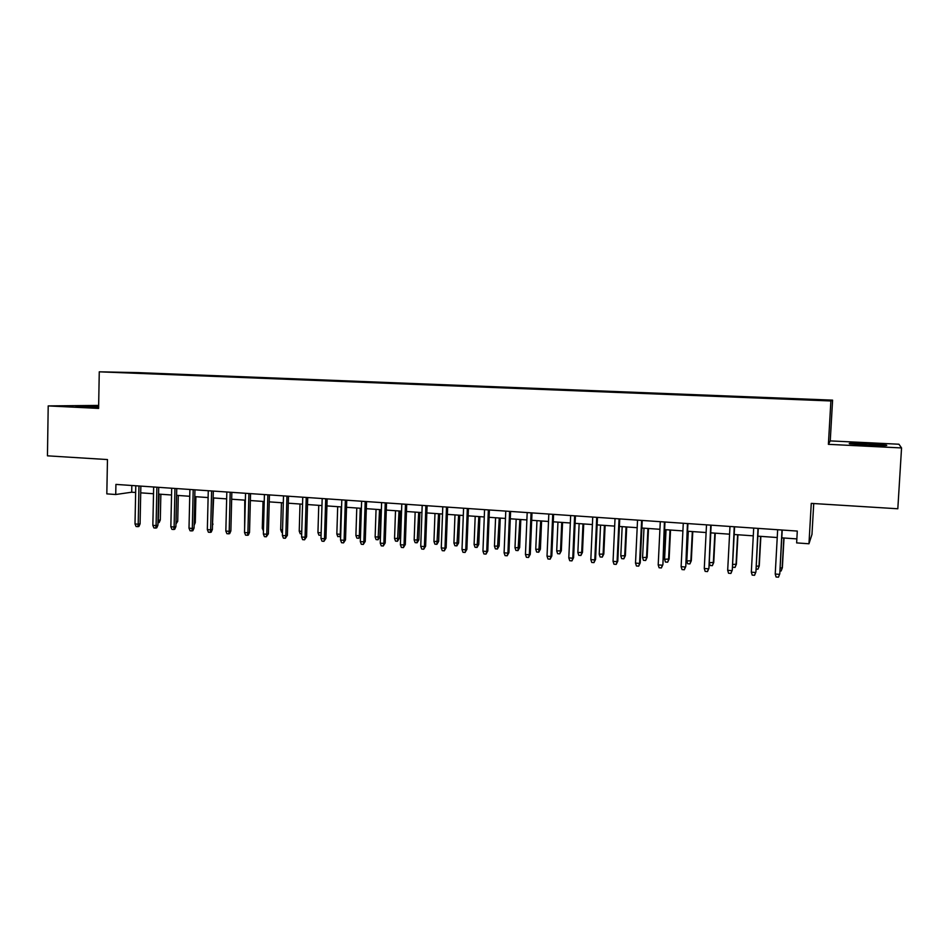 <?xml version="1.0" encoding="UTF-8"?>
<svg xmlns="http://www.w3.org/2000/svg" width="949" height="949" viewBox="0 0 949 949"><rect width="100%" height="100%" fill="white"/><g stroke="black" fill="none" stroke-linecap="round" stroke-linejoin="round"><path stroke-width="1.42" d="M98.649 406.255L75.979 406.208L98.625 407.192M868.015 445.211C882.807 445.84 888.845 445.805 886.141 445.105L867.789 443.705C853.198 443.076 847.208 443.112 849.806 443.812L868.015 445.211M116.288 372.447L126.229 372.72L116.288 372.447M98.66 405.425L48.209 405.911L47.45 455.828L107.462 459.565L106.822 493.871L115.731 494.512L131.697 492.211L135.636 492.484M832.593 400.146L138.352 372.625L99.265 371.818L830.885 400.964L832.593 400.146L830.245 440.894L828.394 444.334L901.55 447.94L898.952 444.227L830.245 440.894M813.732 503.539L811.976 534.406L808.963 543.777L796.638 542.899L797.29 531.072L115.92 484.405L115.731 494.512M901.55 447.94L897.813 508.771L811.265 503.385L808.963 543.777M814.301 400.087L801.442 399.671L814.289 400.241M137.819 373.277L821.561 400.324L160.286 373.562L153.086 373.882M137.747 373.123L153.335 373.432M828.394 444.334L830.885 400.964M48.209 405.911L98.601 408.402L99.265 371.818M140.713 492.839L153.513 493.741M158.578 494.097L171.544 494.998M176.597 495.354L189.741 496.28M194.782 496.635L208.104 497.573M213.145 497.928L226.645 498.877M231.675 499.221L245.352 500.182M250.37 500.538L264.237 501.511M269.243 501.867L283.3 502.851M288.294 503.195L302.553 504.204M307.523 504.548L321.972 505.568M326.931 505.912L341.581 506.944M346.527 507.288L361.379 508.332M366.314 508.676L381.368 509.732M386.29 510.076L401.557 511.155M406.457 511.499L421.937 512.579M426.825 512.923L442.519 514.026M447.382 514.37L463.29 515.485M468.142 515.829L484.275 516.956M489.115 517.3L505.473 518.451M510.289 518.783L526.873 519.945M531.677 520.289L548.498 521.464M553.279 521.808L570.337 522.994M575.094 523.338L592.39 524.548M597.135 524.88L614.679 526.114M619.389 526.446L637.182 527.691M641.88 528.024L659.923 529.293M664.597 529.613L682.9 530.906M687.551 531.226L706.115 532.531M710.742 532.852L729.579 534.18M734.17 534.501L753.281 535.841M757.848 536.161L777.231 537.525M781.774 537.846L796.852 538.902M131.828 485.497L131.697 492.211M160.274 374.167L160.286 373.562M782 530.028L779.793 573.801L778.477 577.182L779.556 574.37L775.226 574.026L777.658 529.732M779.793 573.801L782.213 530.04M778.477 577.182L776.068 576.992L775.226 574.026M780.102 568.107L782.367 567.739L784.016 538M782.367 567.739L781.11 570.99L782.142 568.261L783.827 537.988M781.11 570.99L779.948 570.907M757.99 528.379L755.926 571.939L754.562 575.296L755.606 572.496L751.323 572.164L753.696 528.083M755.926 571.939L758.275 528.403M754.562 575.296L752.189 575.106L751.323 572.164M734.229 526.754L732.296 570.1L730.908 573.433L731.916 570.646L727.681 570.313L729.983 526.458M732.296 570.1L734.585 526.778M730.908 573.433L728.547 573.243L727.681 570.313M710.718 525.141L708.927 568.273L707.491 571.583L708.476 568.807L704.277 568.487L706.507 524.856M708.927 568.273L711.133 525.177M707.491 571.583L705.166 571.393L704.277 568.487M687.444 523.551L685.783 566.458L684.312 569.756L685.273 566.992L681.121 566.672L683.28 523.267M685.783 566.458L687.93 523.587M684.312 569.756L682.011 569.566L681.121 566.672M756.223 566.28L759.259 565.96L760.861 536.375M759.259 565.96L757.954 569.198L758.975 566.482L760.6 536.351M757.954 569.198L756.08 569.056M732.592 564.453L736.388 564.204L737.942 534.762M736.388 564.204L735.048 567.419L736.033 564.726L737.61 534.738M735.048 567.419L732.77 567.241L732.498 566.339M713.743 562.472L712.355 565.663L710.101 565.485L709.259 562.662L713.743 562.472L715.249 533.172M712.355 565.663L713.316 562.982L714.858 533.148M709.259 562.662L710.789 532.864M691.311 560.752L689.899 563.92L687.669 563.753L686.803 560.942L691.311 560.752L692.782 531.594M689.899 563.92L690.836 561.25L692.331 531.559M686.803 560.942L688.298 531.286M664.419 521.974L662.888 564.679L661.382 567.941L662.307 565.201L658.203 564.88L660.29 521.689M662.888 564.679L664.976 522.009M661.382 567.941L659.092 567.763L658.203 564.88M669.116 559.044L667.669 562.199L665.451 562.033L664.585 559.234L669.116 559.044L670.54 530.04M667.669 562.199L668.571 559.542L670.018 529.993M664.585 559.234L666.032 529.72M641.619 520.408L639.579 563.421L640.219 562.899L638.677 566.15L639.579 563.421L635.51 563.101L637.538 520.135M640.219 562.899L642.236 520.455M638.677 566.15L636.423 565.972L635.51 563.101M647.135 557.36L645.652 560.491L643.458 560.325L642.58 557.538L647.135 557.36L648.523 528.486M645.652 560.491L646.53 557.846L647.942 528.451M642.58 557.538L643.991 528.166M619.056 518.866L617.075 561.666L617.787 561.156L616.209 564.382L617.075 561.666L613.054 561.345L615.023 518.593M617.787 561.156L619.744 518.913M616.209 564.382L613.967 564.204L613.054 561.345M625.367 555.687L623.849 558.807L621.69 558.641L620.8 555.865L625.367 555.687L626.708 526.956M623.849 558.807L624.703 556.161L626.067 526.909M620.8 555.865L622.164 526.636M596.731 517.335L594.798 559.922L595.569 559.412L593.955 562.627L594.798 559.922L590.824 559.602L592.734 517.063M595.569 559.412L597.467 517.383M593.955 562.627L591.749 562.449L590.824 559.602M603.813 554.038L602.271 557.134L600.124 556.968L599.222 554.204L603.813 554.038L605.118 525.438M602.271 557.134L603.089 554.501L604.418 525.39M599.222 554.204L600.551 525.117M574.62 515.817L572.757 558.19L573.587 557.704L571.939 560.895L572.757 558.19L568.807 557.882L570.657 515.556M573.587 557.704L575.426 515.876M571.939 560.895L569.744 560.717L568.807 557.882M582.472 552.401L580.895 555.485L578.76 555.319L577.858 552.567L582.472 552.401L583.73 523.943M580.895 555.485L581.69 552.864L582.983 523.884M577.858 552.567L579.139 523.623M552.733 514.322L550.93 556.482L551.82 555.995L550.135 559.175L550.93 556.482L547.027 556.185L548.819 514.05M551.82 555.995L553.599 514.382M550.135 559.175L547.964 558.997L547.027 556.185M561.333 550.776L559.72 553.836L557.621 553.682L556.707 550.942L561.333 550.776L562.555 522.448M559.72 553.836L560.503 551.239L561.749 522.401M556.707 550.942L557.953 522.128M531.06 512.84L529.317 554.797L530.266 554.311L528.546 557.466L529.317 554.797L525.449 554.489L527.181 512.579M530.266 554.311L531.986 512.899M528.546 557.466L526.398 557.3L525.449 554.489M540.396 549.174L538.759 552.211L536.671 552.057L535.758 549.329L540.396 549.174L541.582 520.977M538.759 552.211L540.716 520.918M535.758 549.329L536.956 520.657M509.613 511.369L507.917 553.125L508.925 552.65L507.181 555.782L507.917 553.125L504.097 552.816L505.77 511.108M508.925 552.65L510.586 511.44M507.181 555.782L505.058 555.616L504.097 552.816M519.661 547.585L518 550.61L515.924 550.444L514.999 547.739L519.661 547.585L520.811 519.518M518 550.61L519.898 519.459M514.999 547.739L516.173 519.198M499.127 546.007L497.43 549.02L495.378 548.854L494.453 546.161L499.127 546.007L500.242 518.083M497.43 549.02L499.269 518.012M494.453 546.161L495.58 517.751M478.782 544.441L477.062 547.443L475.034 547.276L474.097 544.596L478.782 544.441L479.862 516.647M477.062 547.443L478.842 516.576M474.097 544.596L475.188 516.315M488.367 509.91L486.73 551.464L487.786 551.001L486.018 554.109L486.73 551.464L482.946 551.167L484.559 509.66M487.786 551.001L489.399 509.981M486.018 554.109L483.919 553.943L482.946 551.167M467.335 508.474L465.757 549.827L466.872 549.364L465.069 552.46L465.757 549.827L462.009 549.53L463.575 508.213M466.872 549.364L468.426 508.545M465.069 552.46L462.982 552.294L462.009 549.53M446.505 507.051L444.986 548.202L446.149 547.751L444.31 550.823L444.986 548.202L441.273 547.905L442.78 506.79M446.149 547.751L447.655 507.122M444.31 550.823L442.258 550.657L441.273 547.905M458.64 542.899L456.884 545.877L454.879 545.722L453.93 543.042L458.64 542.899L459.684 515.236M456.884 545.877L458.604 515.153M453.93 543.042L454.986 514.904M425.887 505.639L424.417 546.588L425.627 546.138L423.764 549.21L424.417 546.588L420.739 546.304L422.186 505.378M425.627 546.138L427.086 505.722M423.764 549.21L421.724 549.044L420.739 546.304M438.675 541.369L436.896 544.323L434.903 544.168L433.954 541.511L438.675 541.369L439.684 513.824M436.896 544.323L438.557 513.753M433.954 541.511L434.974 513.492M405.46 504.239L404.049 544.999L405.306 544.56L403.42 547.597L404.049 544.999L400.395 544.714L401.807 503.99M405.306 544.56L406.706 504.322M403.42 547.597L401.391 547.443L400.395 544.714M418.9 539.851L417.097 542.792L415.128 542.638L414.167 539.993L418.9 539.851L419.873 512.436M417.097 542.792L418.699 512.353M414.167 539.993L415.152 512.104M385.235 502.851L383.871 543.421L385.187 542.982L383.266 546.007L383.871 543.421L380.252 543.136L381.617 502.602M385.187 542.982L386.528 502.946M383.266 546.007L381.261 545.853L380.252 543.136M399.315 538.344L397.477 541.274L395.531 541.12L394.559 538.486L399.315 538.344L400.253 511.06M397.477 541.274L399.031 510.977M394.559 538.486L395.508 510.728M365.199 501.475L363.882 541.855L365.246 541.428L363.301 544.441L363.882 541.855L360.312 541.571L361.616 501.238M365.246 541.428L366.551 501.57M363.301 544.441L361.32 544.275L360.312 541.571M379.908 536.861L378.046 539.767L376.112 539.613L375.14 536.992L379.908 536.861L380.81 509.696M378.046 539.767L379.541 509.601M375.14 536.992L376.053 509.364M345.353 500.123L344.096 540.301L345.507 539.886L343.538 542.875L344.096 540.301L340.549 540.028L341.806 499.874M345.507 539.886L346.753 500.218M343.538 542.875L341.569 542.721L340.549 540.028M360.49 535.805L358.793 538.273L356.883 538.13L355.899 535.509L359.351 535.77L360.24 508.249M358.793 538.273L359.351 535.77L360.501 535.426M355.899 535.509L356.777 508.012M325.709 498.771L324.487 538.771L325.946 538.356L323.953 541.333L324.487 538.771L320.976 538.498L322.186 498.533M325.946 538.356L327.144 498.877M323.953 541.333L322.008 541.179L320.976 538.498M340.667 536.138L337.82 536.648L336.836 534.05L340.252 534.311L341.106 506.908M339.718 536.802L340.738 534.168M336.836 534.05L337.69 506.671M306.23 497.442L305.068 537.253L306.574 536.849L304.558 539.803L305.068 537.253L301.592 536.98L302.755 497.205M306.574 536.849L307.725 497.549M304.558 539.803L302.624 539.649L301.592 536.98M321.082 535.26L318.935 535.189L317.939 532.591L318.757 505.343M317.939 532.591L321.153 532.84M321.118 533.872L320.809 535.331M286.954 496.125L285.827 535.746L287.381 535.343L285.341 538.285L285.827 535.746L282.387 535.473L283.502 495.888M287.381 535.343L288.484 496.22M285.341 538.285L283.419 538.142L282.387 535.473M267.843 494.809L266.776 534.251L268.365 533.86L266.301 536.79L266.776 534.251L263.359 533.99L264.427 494.583M268.365 533.86L269.433 494.915M266.301 536.79L264.403 536.636L263.359 533.99M248.923 493.516L247.891 532.78L249.528 532.389L248.353 535.082L247.44 535.295L247.891 532.78L244.522 532.519L245.542 493.278M249.528 532.389L250.548 493.622M247.44 535.295L245.566 535.153L244.522 532.519M301.687 533.848L300.216 533.741L299.232 531.155L300.014 504.026M299.232 531.155L301.758 531.345M282.482 532.365L281.675 532.306L280.679 529.732L281.438 502.721M280.679 529.732L282.541 529.874M263.442 530.894L262.292 528.32L263.027 501.428M262.292 528.32L263.514 528.415M230.18 492.234L229.195 531.321L230.868 530.93L229.682 533.611L228.756 533.824L229.195 531.321L225.838 531.049L226.823 491.997M230.868 530.93L231.841 492.341M228.756 533.824L226.894 533.682L225.838 531.049M244.628 528.296L244.771 500.147M211.603 490.965L210.654 529.862L212.374 529.483L211.2 532.152L210.239 532.365L210.654 529.862L207.345 529.601L208.27 490.728M212.374 529.483L213.311 491.072M210.239 532.365L208.4 532.223L207.345 529.601M193.193 489.696L192.303 528.427L194.059 528.059L192.872 530.705L191.9 530.918L192.303 528.427L189.005 528.178L189.895 489.47M194.059 528.059L194.948 489.814M191.9 530.918L190.073 530.776L189.005 528.178M212.505 524.156L213.644 497.964M213.003 524.05L212.481 525.236M174.96 488.45L174.106 527.003L175.897 526.636L174.723 529.281L173.726 529.483L174.106 527.003L170.844 526.754L171.698 488.225M175.897 526.636L176.751 488.569M173.726 529.483L171.911 529.34L170.844 526.754M194.177 522.911L195.28 522.685L195.885 496.718M194.142 525.248L195.28 522.685M156.882 487.217L156.075 525.592L157.914 525.236L156.739 527.858L155.707 528.071L156.075 525.592L152.848 525.343L153.655 486.991M157.914 525.236L158.72 487.335M155.707 528.071L153.916 527.929L152.848 525.343M176.016 521.677L177.712 521.345L178.293 495.473M177.712 521.345L175.956 524.014M138.981 485.983L138.21 524.192L140.084 523.836L138.91 526.458L137.866 526.659L138.21 524.192L135.007 523.943L135.778 485.769M140.084 523.836L140.855 486.113M137.866 526.659L136.087 526.517L135.007 523.943M158.02 520.301L160.298 520.005L160.856 494.251M160.298 520.005L159.159 522.543L158.175 522.733L159.088 494.132"/></g></svg>

